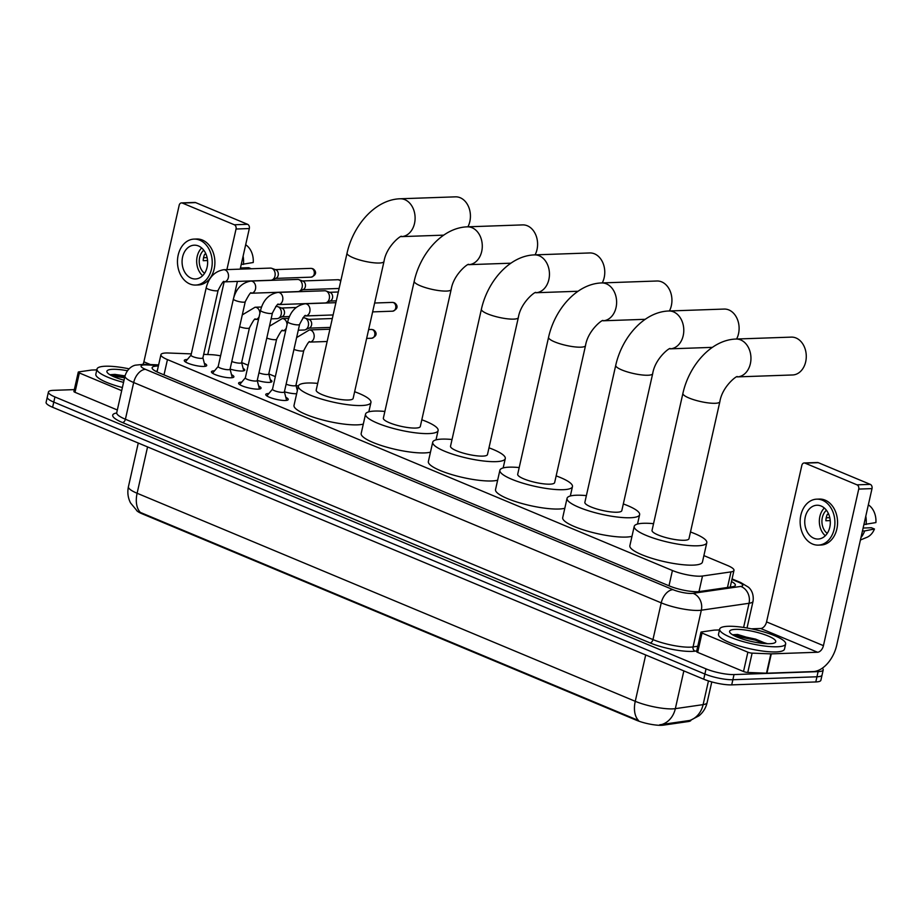 <?xml version="1.0" encoding="UTF-8"?>
<svg xmlns="http://www.w3.org/2000/svg" width="922" height="922" viewBox="0 0 922 922"><rect width="100%" height="100%" fill="white"/><g stroke="black" fill="none" stroke-linecap="round" stroke-linejoin="round"><path stroke-width="1.38" d="M296.654 393.717A10.822 2.328 -167.3 0 1 296.388 393.729A10.822 2.328 -167.3 0 1 284.402 391.758A6.085 1.302 12.7 0 1 284.379 391.896L299.592 324.371A6.085 1.302 12.7 0 1 298.071 324.878A6.085 1.302 12.7 0 1 289.957 323.288A6.085 1.302 12.7 0 1 287.722 321.697L272.497 389.222A6.085 1.302 12.7 0 0 276.174 391.308A6.085 1.302 12.7 0 0 282.847 392.403A6.085 1.302 12.7 0 0 284.379 391.896M270.296 379.737A10.822 2.328 -167.3 0 1 271.932 381.489A10.822 2.328 -167.3 0 1 269.224 382.376A10.822 2.328 -167.3 0 1 257.25 380.406M243.131 368.397A10.822 2.328 -167.3 0 1 244.768 370.137A10.822 2.328 -167.3 0 1 242.06 371.036A10.822 2.328 -167.3 0 1 230.085 369.065M285.82 397.324A11.513 2.466 -167.3 0 1 288.217 399.526A11.513 2.466 -167.3 0 1 285.324 400.482A11.513 2.466 -167.3 0 1 272.693 398.419A11.513 2.466 -167.3 0 1 265.755 394.466A11.513 2.466 -167.3 0 1 268.636 393.51A11.513 2.466 -167.3 0 1 268.867 393.51M258.656 385.984A11.513 2.466 -167.3 0 1 261.053 388.185A11.513 2.466 -167.3 0 1 258.172 389.142A11.513 2.466 -167.3 0 1 245.54 387.079A11.513 2.466 -167.3 0 1 238.591 383.126A11.513 2.466 -167.3 0 1 241.472 382.169A11.513 2.466 -167.3 0 1 241.702 382.169M231.491 374.643A11.513 2.466 -167.3 0 1 233.888 376.844A11.513 2.466 -167.3 0 1 231.007 377.801A11.513 2.466 -167.3 0 1 218.376 375.727A11.513 2.466 -167.3 0 1 211.426 371.785A11.513 2.466 -167.3 0 1 214.319 370.828A11.513 2.466 -167.3 0 1 214.538 370.817M204.327 363.291A11.513 2.466 -167.3 0 1 206.724 365.492A11.513 2.466 -167.3 0 1 203.843 366.449A11.513 2.466 -167.3 0 1 191.211 364.386A11.513 2.466 -167.3 0 1 184.273 360.433A11.513 2.466 -167.3 0 1 187.154 359.476A11.513 2.466 -167.3 0 1 187.373 359.476M191.303 353.898L168.542 353.011A20.284 4.356 12.7 0 0 166.006 352.988A20.284 4.356 12.7 0 0 160.924 354.682A20.284 4.356 12.7 0 0 167.447 359.603L672.426 570.511A20.284 4.356 12.7 0 0 702.495 576.02L730.985 571.894A20.284 4.356 12.7 0 0 733.981 570.384A20.284 4.356 12.7 0 0 727.47 565.463L703.889 555.609M136.571 510.419A18.256 3.919 12.7 0 0 142.103 513.785L636.318 720.197A18.256 3.919 12.7 0 0 663.379 725.153L688.308 721.546A18.256 3.919 12.7 0 0 691.004 720.186L691.016 720.151M220.589 355.834A20.284 4.356 12.7 0 0 210.861 354.659L203.67 354.382M298.348 386.226L295.95 385.235M275.344 376.625L268.798 373.894M248.179 365.273L241.633 362.542A6.085 1.302 12.7 0 1 241.61 362.657L249.447 327.863A6.085 1.302 12.7 0 1 247.926 328.37A6.085 1.302 12.7 0 1 239.812 326.78A6.085 1.302 12.7 0 1 239.628 326.699M137.067 510.823L130.532 502.928C127.916 497.776 127.224 492.36 128.435 486.689A27.049 5.809 12.7 0 0 137.113 493.258A23.672 14.637 112.7 0 0 140.386 512.448L638.52 720.497A23.672 14.637 -67.3 0 1 635.258 701.308A27.049 5.809 12.7 0 0 672.564 708.88A27.049 5.809 12.7 0 0 675.342 708.649L703.117 704.627A27.049 5.809 12.7 0 0 707.116 702.622L711.784 681.923M822.309 668.196A20.284 4.356 -167.3 0 1 823.208 669.948A20.284 4.356 -167.3 0 1 818.114 671.631L734.039 674.57L732.875 679.721A20.284 4.356 -167.3 0 1 704.892 674.04L53.776 402.096A20.284 4.356 -167.3 0 1 47.264 397.175A20.284 4.356 -167.3 0 0 53.776 402.096L704.892 674.04A20.284 4.356 -167.3 0 0 732.875 679.721L816.961 676.783L732.875 679.721L731.711 684.873A20.284 4.356 -167.3 0 1 703.728 679.203L52.612 407.259A20.284 4.356 -167.3 0 1 46.1 402.326L48.428 392.023A20.284 4.356 -167.3 0 1 53.511 390.34L74.336 389.614M823.208 669.948L822.044 675.1A20.284 4.356 -167.3 0 1 816.961 676.783A20.284 4.356 -167.3 0 0 822.044 675.1L820.88 680.263A20.284 4.356 -167.3 0 1 815.797 681.946L731.711 684.873M659.703 724.796L689.587 720.485A23.672 20.157 -98.2 0 0 703.117 704.627L708.465 680.932M158.377 366.011A20.284 4.356 12.7 0 0 157.213 366.034A20.284 4.356 12.7 0 0 152.13 367.717A20.284 4.356 12.7 0 0 158.642 372.638L669.522 586.012A20.284 4.356 12.7 0 0 699.591 591.521L732.356 586.772A20.284 4.356 12.7 0 0 735.353 585.263A20.284 4.356 12.7 0 0 731.469 581.552M155.599 371.209A20.284 4.356 -167.3 0 1 156.049 371.186A20.284 4.356 -167.3 0 1 157.213 371.163M734.039 674.57A20.284 4.356 -167.3 0 1 706.045 668.888L54.94 396.944A20.284 4.356 -167.3 0 1 48.428 392.023M123.548 382.376A33.814 7.261 -167.3 0 1 97.006 369.031A33.814 7.261 -167.3 0 1 105.477 366.23A33.814 7.261 -167.3 0 1 129.022 368.823M122.384 387.528A33.814 7.261 -167.3 0 1 95.842 374.194L97.006 369.031M125.012 375.888L114.904 374.39L110.64 374.655M124.032 380.221A23.672 5.083 -167.3 0 1 107.229 372.476A23.672 5.083 -167.3 0 1 112.83 369.296A23.672 5.083 -167.3 0 1 127.363 370.736M124.816 376.764L110.167 374.885M124.585 377.778L111.954 375.853M121.681 390.651L79.361 372.972L75.005 392.311A3.377 0.726 -167.3 0 1 73.91 391.481L78.266 372.154A3.377 0.726 12.7 0 0 79.361 372.972M117.325 409.979L75.005 392.311M181.507 202.909L194.784 202.448A3.377 2.559 88 0 1 195.625 202.598L182.349 203.059A3.377 2.559 -92 0 0 181.507 202.909A3.377 2.559 -92 0 0 179.179 205.26L143.89 361.827A6.765 4.184 -67.3 0 1 143.014 364.282M247.603 224.311A3.377 2.559 88 0 1 249.32 228.552L236.044 229.013A3.377 2.559 -92 0 0 234.326 224.772L247.603 224.311L195.625 202.598M233.819 297.345L237.415 281.417M240.181 269.143L249.32 228.552M234.326 224.772L182.349 203.059M236.044 229.013L226.904 269.604M191.085 355.051A6.085 1.302 12.7 0 0 191.015 355.189L206.228 287.664C208.914 277.28 214.745 271.299 223.712 269.72A6.085 4.598 88 0 1 225.233 270.008A6.085 4.598 88 0 1 225.51 270.134A6.085 4.598 88 0 1 228.472 276.842A6.085 4.598 88 0 1 224.138 281.878L207.761 354.532M96.822 369.872L91.739 370.045A3.377 0.726 12.7 0 0 91.393 370.079L78.773 371.9A3.377 0.726 12.7 0 0 78.266 372.154M198.484 245.967A16.907 12.781 -92 0 0 194.265 245.183A16.907 12.781 -92 0 0 182.164 259.704A16.907 12.781 -92 0 0 191.223 278.179A16.907 12.781 -92 0 0 195.441 278.974A16.907 12.781 -92 0 0 207.542 264.441A16.907 12.781 -92 0 0 198.484 245.967M201.664 247.96A16.907 12.781 -92 0 0 202.633 275.678M206.032 254.195L204.672 254.242A13.53 10.223 88 0 0 203.22 260.684L207.554 260.534M203.762 250.185A13.53 10.223 -92 0 0 204.569 273.315M195.648 285.059L198.311 284.967A22.992 17.38 -92 0 0 214.768 265.202A22.992 17.38 -92 0 0 202.448 240.077A22.992 17.38 -92 0 0 196.709 239.005L194.046 239.098A22.992 17.38 -92 0 0 177.589 258.851A22.992 17.38 -92 0 0 189.909 283.988A22.992 17.38 -92 0 0 195.648 285.059A22.992 17.38 -92 0 0 212.106 265.294A22.992 17.38 -92 0 0 199.786 240.169A22.992 17.38 -92 0 0 194.046 239.098M207.104 257.607L203.543 257.734M245.644 244.918L246.151 245.079A17.587 13.288 -92 0 1 253.227 262.505L241.23 264.499M243.431 264.418A22.312 16.861 -92 0 0 243.108 256.12M251.314 268.751L248.756 267.691L240.446 267.979M777.177 646.771A33.814 7.261 -167.3 0 1 740.066 640.709A33.814 7.261 -167.3 0 1 719.679 629.104A33.814 7.261 -167.3 0 1 728.149 626.292A33.814 7.261 -167.3 0 1 765.26 632.365A33.814 7.261 -167.3 0 1 785.648 643.971A33.814 7.261 -167.3 0 1 777.177 646.771M785.648 643.971L784.495 649.123A33.814 7.261 -167.3 0 1 776.024 651.923A33.814 7.261 -167.3 0 1 738.914 645.861A33.814 7.261 -167.3 0 1 718.515 634.255L719.679 629.104M767.069 643.579L737.577 634.451L733.313 634.716M735.502 629.369A23.672 5.083 -167.3 0 1 763.796 634.359A23.672 5.083 -167.3 0 1 774.941 642.703A23.672 5.083 -167.3 0 1 769.824 643.706A23.672 5.083 -167.3 0 1 746.267 640.168A23.672 5.083 -167.3 0 1 729.901 632.55A23.672 5.083 -167.3 0 1 735.502 629.369M766.424 643.671L755.648 639.13L735.929 634.935L732.84 634.958M763.877 643.487L755.418 640.156L734.627 635.915M467.903 226.812A18.936 14.314 -92 0 0 460.182 197.723A18.936 14.314 -92 0 0 455.456 196.847L400.136 198.772A18.936 14.314 88 0 1 404.862 199.659A18.936 14.314 88 0 1 415.004 220.346A18.936 14.314 88 0 1 401.462 236.62L443.701 235.145M384.001 261.445A18.936 4.068 12.7 0 1 379.253 263.024A18.936 4.068 12.7 0 1 353.138 257.722A18.936 4.068 12.7 0 1 347.052 253.124L316.188 390.11A18.936 4.068 12.7 0 0 327.61 396.61A18.936 4.068 12.7 0 0 348.389 399.998A18.936 4.068 12.7 0 0 353.126 398.431L384.001 261.445C386.468 245.494 402.591 234.038 401.462 236.62L401.45 236.62M354.636 391.723A37.191 7.987 -167.3 0 1 370.944 402.441A37.191 7.987 -167.3 0 1 361.62 405.53A37.191 7.987 -167.3 0 1 320.798 398.857A37.191 7.987 -167.3 0 1 298.371 386.088A37.191 7.987 -167.3 0 1 307.694 383.01A37.191 7.987 -167.3 0 1 317.698 383.402M363.303 424.097A37.191 7.987 -167.3 0 1 357.263 424.858A37.191 7.987 -167.3 0 1 316.442 418.185A37.191 7.987 -167.3 0 1 294.014 405.426L298.371 386.088M535.071 254.864A18.936 14.314 -92 0 0 527.349 225.775A18.936 14.314 -92 0 0 522.624 224.899L467.304 226.835A18.936 14.314 88 0 1 472.029 227.711A18.936 14.314 88 0 1 482.183 248.398A18.936 14.314 88 0 1 468.63 264.672L510.869 263.196M451.169 289.508A18.936 4.068 12.7 0 1 446.432 291.075A18.936 4.068 12.7 0 1 420.305 285.774A18.936 4.068 12.7 0 1 414.232 281.175L383.356 418.162A18.936 4.068 12.7 0 0 394.777 424.662A18.936 4.068 12.7 0 0 415.557 428.062A18.936 4.068 12.7 0 0 420.305 426.483L451.169 289.508C453.636 273.546 469.759 262.09 468.63 264.672L468.63 264.672M421.815 419.787A37.191 7.987 -167.3 0 1 438.111 430.505A37.191 7.987 -167.3 0 1 428.799 433.582A37.191 7.987 -167.3 0 1 387.978 426.909A37.191 7.987 -167.3 0 1 365.538 414.151A37.191 7.987 -167.3 0 1 374.862 411.062A37.191 7.987 -167.3 0 1 384.866 411.454M430.47 452.149A37.191 7.987 -167.3 0 1 424.443 452.921A37.191 7.987 -167.3 0 1 383.621 446.248A37.191 7.987 -167.3 0 1 361.182 433.478L365.538 414.151M602.25 282.916A18.936 14.314 -92 0 0 594.517 253.838A18.936 14.314 -92 0 0 589.792 252.951L534.472 254.887A18.936 14.314 88 0 1 539.197 255.763A18.936 14.314 88 0 1 549.351 276.462A18.936 14.314 88 0 1 535.797 292.735L578.036 291.26M518.337 317.56A18.936 4.068 12.7 0 1 513.6 319.127A18.936 4.068 12.7 0 1 487.473 313.826A18.936 4.068 12.7 0 1 481.399 309.227L450.524 446.213A18.936 4.068 12.7 0 0 461.945 452.714A18.936 4.068 12.7 0 0 482.725 456.113A18.936 4.068 12.7 0 0 487.473 454.546L518.337 317.56C520.815 301.609 536.927 290.142 535.809 292.735L535.797 292.735M488.983 447.838A37.191 7.987 -167.3 0 1 505.279 458.557A37.191 7.987 -167.3 0 1 495.967 461.645A37.191 7.987 -167.3 0 1 455.145 454.972A37.191 7.987 -167.3 0 1 432.718 442.203A37.191 7.987 -167.3 0 1 442.03 439.114A37.191 7.987 -167.3 0 1 452.034 439.506M497.638 480.201A37.191 7.987 -167.3 0 1 491.61 480.973A37.191 7.987 -167.3 0 1 450.789 474.3A37.191 7.987 -167.3 0 1 428.361 461.53L432.718 442.203M669.418 310.968A18.936 14.314 -92 0 0 661.685 281.89A18.936 14.314 -92 0 0 656.96 281.003L601.64 282.939A18.936 14.314 88 0 1 606.376 283.826A18.936 14.314 88 0 1 616.518 304.514A18.936 14.314 88 0 1 602.976 320.787L645.204 319.312M585.516 345.612A18.936 4.068 12.7 0 1 580.768 347.179A18.936 4.068 12.7 0 1 554.652 341.878A18.936 4.068 12.7 0 1 548.567 337.291L517.691 474.265A18.936 4.068 12.7 0 0 529.113 480.765A18.936 4.068 12.7 0 0 549.892 484.165A18.936 4.068 12.7 0 0 554.641 482.598L585.516 345.612C587.982 329.661 604.094 318.194 602.976 320.787L602.965 320.787M556.15 475.89A37.191 7.987 -167.3 0 1 572.458 486.609A37.191 7.987 -167.3 0 1 563.135 489.697A37.191 7.987 -167.3 0 1 522.313 483.024A37.191 7.987 -167.3 0 1 499.885 470.255A37.191 7.987 -167.3 0 1 509.198 467.166A37.191 7.987 -167.3 0 1 519.213 467.569M564.817 508.264A37.191 7.987 -167.3 0 1 558.778 509.025A37.191 7.987 -167.3 0 1 517.957 502.352A37.191 7.987 -167.3 0 1 495.529 489.582L499.885 470.255M736.586 339.031A18.936 14.314 -92 0 0 728.864 309.942A18.936 14.314 -92 0 0 724.139 309.066L668.819 310.991A18.936 14.314 88 0 1 673.544 311.878A18.936 14.314 88 0 1 683.686 332.565A18.936 14.314 88 0 1 670.144 348.839L712.383 347.363M652.684 373.664A18.936 4.068 12.7 0 1 647.936 375.242A18.936 4.068 12.7 0 1 621.82 369.941A18.936 4.068 12.7 0 1 615.735 365.343L584.871 502.329A18.936 4.068 12.7 0 0 596.28 508.829A18.936 4.068 12.7 0 0 617.072 512.217A18.936 4.068 12.7 0 0 621.808 510.65L652.684 373.664C655.15 357.713 671.274 346.257 670.144 348.839L670.133 348.839M623.318 503.942A37.191 7.987 -167.3 0 1 639.626 514.66A37.191 7.987 -167.3 0 1 630.302 517.749A37.191 7.987 -167.3 0 1 589.481 511.076A37.191 7.987 -167.3 0 1 567.053 498.306A37.191 7.987 -167.3 0 1 576.377 495.229A37.191 7.987 -167.3 0 1 586.38 495.621M631.985 536.316A37.191 7.987 -167.3 0 1 625.946 537.077A37.191 7.987 -167.3 0 1 585.124 530.404A37.191 7.987 -167.3 0 1 562.697 517.645L567.053 498.306M792.62 374.966A18.936 14.314 -92 0 0 806.174 358.693A18.936 14.314 -92 0 0 796.032 337.994A18.936 14.314 -92 0 0 791.307 337.118L735.987 339.042A18.936 14.314 88 0 1 740.712 339.93A18.936 14.314 88 0 1 750.854 360.617A18.936 14.314 88 0 1 737.312 376.891L792.62 374.966M719.852 401.727A18.936 4.068 12.7 0 1 715.103 403.294A18.936 4.068 12.7 0 1 688.988 397.993A18.936 4.068 12.7 0 1 682.902 393.394L652.038 530.38A18.936 4.068 12.7 0 0 663.46 536.881A18.936 4.068 12.7 0 0 684.239 540.28A18.936 4.068 12.7 0 0 688.976 538.702L719.852 401.727C722.318 385.765 738.441 374.309 737.312 376.891L737.312 376.891M690.497 531.994A37.191 7.987 -167.3 0 1 706.794 542.724A37.191 7.987 -167.3 0 1 697.47 545.801A37.191 7.987 -167.3 0 1 656.648 539.128A37.191 7.987 -167.3 0 1 634.221 526.37A37.191 7.987 -167.3 0 1 643.544 523.281A37.191 7.987 -167.3 0 1 653.548 523.673M706.794 542.724L702.437 562.051A37.191 7.987 -167.3 0 1 693.114 565.14A37.191 7.987 -167.3 0 1 652.303 558.455A37.191 7.987 -167.3 0 1 629.864 545.697L634.221 526.37M191.027 355.12L185.426 361.804A10.142 2.178 12.7 0 0 185.368 361.885M191.015 355.189A6.085 1.302 12.7 0 0 194.68 357.275A6.085 1.302 12.7 0 0 201.365 358.37A6.085 1.302 12.7 0 0 202.886 357.863A6.085 1.302 12.7 0 0 202.886 357.713M223.712 269.72L270.353 268.095A6.085 4.598 88 0 1 271.69 268.302A6.085 4.598 88 0 1 271.875 268.371A6.085 4.598 88 0 1 274.987 276.012A6.085 4.598 88 0 1 272.094 279.954A6.085 4.598 88 0 1 270.78 280.253L224.138 281.878C223.988 280.069 221.983 282.881 218.111 290.338A6.085 1.302 12.7 0 1 216.578 290.845A6.085 1.302 12.7 0 1 208.464 289.254A6.085 1.302 12.7 0 1 206.228 287.664M271.69 268.302L275.805 269.777A4.391 3.319 88 0 1 275.943 269.835A4.391 3.319 88 0 1 278.179 275.344A4.391 3.319 88 0 1 276.104 278.19L272.094 279.954M205.11 366.334A10.142 2.178 12.7 0 0 205.099 366.241L202.909 357.794M218.191 366.46L212.59 373.145A10.142 2.178 12.7 0 0 212.533 373.237M218.237 366.403A6.085 1.302 12.7 0 0 218.18 366.53A6.085 1.302 12.7 0 0 221.845 368.616A6.085 1.302 12.7 0 0 228.529 369.71A6.085 1.302 12.7 0 0 230.051 369.203A6.085 1.302 12.7 0 0 230.051 369.054M251.303 293.231A6.085 4.598 88 0 0 255.636 288.183A6.085 4.598 88 0 0 252.663 281.475A6.085 4.598 88 0 0 252.398 281.348A6.085 4.598 88 0 0 250.876 281.06L297.518 279.435A6.085 4.598 88 0 1 298.855 279.643A6.085 4.598 88 0 1 299.039 279.723A6.085 4.598 88 0 1 302.139 287.364A6.085 4.598 88 0 1 299.258 291.294A6.085 4.598 88 0 1 297.944 291.594L251.303 293.231C251.153 291.41 249.147 294.222 245.264 301.678A6.085 1.302 12.7 0 1 243.742 302.185A6.085 1.302 12.7 0 1 235.629 300.595A6.085 1.302 12.7 0 1 233.393 299.005L218.18 366.53M298.855 279.643L302.969 281.118A4.391 3.319 88 0 1 303.096 281.175A4.391 3.319 88 0 1 305.343 286.696A4.391 3.319 88 0 1 303.257 289.531L299.258 291.294M232.275 377.686A10.142 2.178 12.7 0 0 232.263 377.582L230.062 369.134M245.356 377.801L239.755 384.497A10.142 2.178 12.7 0 0 239.685 384.578M245.402 377.743A6.085 1.302 12.7 0 0 245.333 377.87A6.085 1.302 12.7 0 0 249.009 379.968A6.085 1.302 12.7 0 0 255.682 381.051A6.085 1.302 12.7 0 0 257.215 380.555A6.085 1.302 12.7 0 0 257.203 380.406M278.456 304.571A6.085 4.598 88 0 0 282.8 299.535A6.085 4.598 88 0 0 279.827 292.816A6.085 4.598 88 0 0 279.55 292.689A6.085 4.598 88 0 0 278.041 292.412L324.682 290.776A6.085 4.598 88 0 1 326.019 290.995A6.085 4.598 88 0 1 326.204 291.064A6.085 4.598 88 0 1 329.304 298.705A6.085 4.598 88 0 1 326.423 302.635A6.085 4.598 88 0 1 325.109 302.946L278.456 304.571C278.317 302.75 276.3 305.574 272.428 313.019A6.085 1.302 12.7 0 1 270.907 313.526A6.085 1.302 12.7 0 1 262.793 311.936A6.085 1.302 12.7 0 1 260.557 310.345L245.333 377.87M326.019 290.995L330.134 292.47A4.391 3.319 88 0 1 330.26 292.516A4.391 3.319 88 0 1 332.508 298.037A4.391 3.319 88 0 1 330.422 300.883L326.423 302.635M259.439 389.026A10.142 2.178 12.7 0 0 259.416 388.923L257.226 380.475M272.52 389.153L266.907 395.838A10.142 2.178 12.7 0 0 266.85 395.918M286.604 400.378A10.142 2.178 12.7 0 0 286.581 400.275L284.391 391.827M231.791 361.493A6.085 1.302 12.7 0 0 240.077 363.164A6.085 1.302 12.7 0 0 241.61 362.657M275.69 306.519L276.565 306.496A6.085 4.598 88 0 1 277.891 306.703A6.085 4.598 88 0 1 278.075 306.772A6.085 4.598 88 0 1 281.187 314.414A6.085 4.598 88 0 1 278.306 318.355A6.085 4.598 88 0 1 276.98 318.655L271.114 318.862M277.891 306.703L282.005 308.178A4.391 3.319 88 0 1 282.144 308.236A4.391 3.319 88 0 1 284.391 313.757A4.391 3.319 88 0 1 282.305 316.592L278.306 318.355M258.944 372.845A6.085 1.302 12.7 0 0 267.242 374.505A6.085 1.302 12.7 0 0 268.763 373.998A6.085 1.302 12.7 0 0 268.763 373.848M302.854 317.871L303.718 317.836A6.085 4.598 88 0 1 305.055 318.055A6.085 4.598 88 0 1 305.24 318.125A6.085 4.598 88 0 1 308.351 325.766A6.085 4.598 88 0 1 305.47 329.696A6.085 4.598 88 0 1 304.145 330.007L298.279 330.214M305.055 318.055L309.17 319.531A4.391 3.319 88 0 1 309.308 319.577A4.391 3.319 88 0 1 311.544 325.097A4.391 3.319 88 0 1 309.469 327.944L305.47 329.696M286.108 384.186A6.085 1.302 12.7 0 0 294.406 385.845A6.085 1.302 12.7 0 0 295.927 385.35A6.085 1.302 12.7 0 0 295.927 385.2M747.869 652.188A3.377 0.726 12.7 0 0 752.122 653.133L770.861 653.871A3.377 0.726 12.7 0 0 771.288 653.871L766.931 673.198A3.377 0.726 -167.3 0 1 766.505 673.198L747.765 672.461A3.377 0.726 -167.3 0 1 743.512 671.516L747.869 652.188L702.034 633.045L697.677 652.373A3.377 0.726 -167.3 0 1 696.583 651.554L700.939 632.227A3.377 0.726 12.7 0 0 702.034 633.045M743.512 671.516L697.677 652.373M766.931 673.198L813.204 671.585A27.049 16.734 112.7 0 0 836.715 645.193L872.005 488.614L858.728 489.086L823.438 645.654A6.765 4.184 -67.3 0 1 817.56 652.246L771.288 653.871M804.18 462.971L817.457 462.51A3.377 2.559 88 0 1 818.298 462.671L805.021 463.132A3.377 2.559 -92 0 0 804.18 462.971A3.377 2.559 -92 0 0 801.852 465.333L766.562 621.901A6.765 4.184 -67.3 0 1 760.685 628.493L751.349 628.827M858.728 489.086A3.377 2.559 -92 0 0 856.999 484.834L870.276 484.373L818.298 462.671M870.276 484.373A3.377 2.559 88 0 1 872.005 488.614M856.999 484.834L805.021 463.132M719.494 629.933L714.412 630.118A3.377 0.726 12.7 0 0 714.066 630.141L701.446 631.973A3.377 0.726 12.7 0 0 700.939 632.227M821.156 506.04A16.907 12.781 -92 0 0 816.938 505.244A16.907 12.781 -92 0 0 804.837 519.778A16.907 12.781 -92 0 0 813.896 538.252A16.907 12.781 -92 0 0 818.114 539.036A16.907 12.781 -92 0 0 830.215 524.514A16.907 12.781 -92 0 0 821.156 506.04M824.337 508.022A16.907 12.781 -92 0 0 825.305 535.751M828.717 514.257L827.345 514.303A13.53 10.223 88 0 0 825.893 520.746L830.226 520.596M826.435 510.258A13.53 10.223 -92 0 0 827.241 533.377M818.321 545.121L820.983 545.029A22.992 17.38 -92 0 0 837.441 525.275A22.992 17.38 -92 0 0 825.121 500.139A22.992 17.38 -92 0 0 819.381 499.067L816.719 499.159A22.992 17.38 -92 0 0 800.261 518.925A22.992 17.38 -92 0 0 812.582 544.049A22.992 17.38 -92 0 0 818.321 545.121A22.992 17.38 -92 0 0 834.779 525.367A22.992 17.38 -92 0 0 822.459 500.231A22.992 17.38 -92 0 0 816.719 499.159M829.777 517.668L826.216 517.795M860.975 537.549A22.312 16.861 -92 0 0 864.652 530.934L874.448 529.009L871.428 527.753L863.119 528.041M862.45 531.003L864.652 530.934M868.317 504.979L868.824 505.152A17.587 13.288 -92 0 1 875.9 522.567L863.902 524.56M866.104 524.491A22.312 16.861 -92 0 0 865.781 516.193M860.422 539.992L866.83 537.365A17.587 13.288 -92 0 0 874.448 529.009M688.308 721.546L688.515 720.612M663.379 725.153L663.586 724.219M636.318 720.197L636.457 719.563M142.103 513.785L142.242 513.151M164.001 374.874L167.447 359.603M727.47 587.487L730.985 571.894M698.991 591.59L702.495 576.02M668.992 585.793L672.426 570.511M661.696 724.542A23.672 20.157 -98.2 0 0 675.342 708.649L683.847 670.893M147.566 446.905L137.113 493.258L635.258 701.308L645.7 654.966M703.728 679.203L706.045 668.888M52.612 407.259L54.94 396.944M815.797 681.946L818.114 671.631M158.503 365.412L146.172 364.928A13.53 2.904 12.7 0 0 144.489 364.916A13.53 2.904 12.7 0 0 145.434 369.33L672.991 589.665A13.53 2.904 12.7 0 0 691.65 593.457A13.53 2.904 12.7 0 0 693.044 593.33L740.758 586.427A13.53 2.904 12.7 0 0 738.418 582.139L731.941 579.431M747.027 627.997L753.043 601.282A27.049 5.809 -167.3 0 1 749.044 603.288L701.331 610.203A27.049 5.809 -167.3 0 1 698.553 610.433A27.049 5.809 -167.3 0 1 661.235 602.861L133.678 382.526A27.049 5.809 -167.3 0 1 125 375.957L116.725 412.687A27.049 5.809 12.7 0 0 125.404 419.245L652.96 639.591A27.049 5.809 12.7 0 0 690.278 647.163A27.049 5.809 12.7 0 0 693.056 646.933L697.781 646.241M696.732 650.909L695.13 651.139A30.426 6.535 -167.3 0 1 650.022 642.888L122.465 422.541A3.377 2.086 112.7 0 0 125.404 419.245L133.678 382.526A13.53 8.367 -67.3 0 1 145.434 369.33M695.13 651.139A3.377 2.881 81.8 0 1 693.056 646.933L701.331 610.203A13.53 11.525 -98.2 0 0 693.044 593.33M122.465 422.541A30.426 6.535 -167.3 0 1 116.621 412.987M672.991 589.665A13.53 8.367 -67.3 0 0 661.235 602.861L652.96 639.591A3.377 2.086 112.7 0 1 650.022 642.888M740.758 586.427A13.53 11.525 -98.2 0 1 749.044 603.288L743.605 627.444M738.418 582.139A13.53 8.367 -67.3 0 1 740.723 582.543L732.056 578.924M146.172 364.928A13.53 8.609 -87.8 0 0 143.797 364.305L158.63 364.882M150.413 364.559L143.89 361.827M311.175 277.153C319.081 273.995 314.218 269.224 312.708 268.705L310.864 268.371A4.391 3.319 88 0 1 311.959 268.567A4.391 3.319 88 0 1 314.321 273.373A4.391 3.319 88 0 1 311.175 277.153L275.632 278.398M312.708 268.705A4.391 2.72 112.7 0 0 311.959 268.567M340.863 280.622L338.028 279.712A4.391 3.319 88 0 1 339.123 279.919A4.391 3.319 88 0 1 340.702 281.314M339.872 280.046A4.391 2.72 112.7 0 0 339.123 279.919M339.123 288.344A4.391 3.319 88 0 1 338.339 288.494L302.796 289.739M392.657 311.187C400.563 308.029 395.699 303.257 394.201 302.739L392.357 302.404A4.391 3.319 88 0 1 393.452 302.6A4.391 3.319 88 0 1 395.803 307.406A4.391 3.319 88 0 1 392.657 311.187L372.638 311.89M394.201 302.739A4.391 2.72 112.7 0 0 393.452 302.6M287.722 321.697C290.407 311.313 296.227 305.332 305.194 303.753A6.085 4.598 88 0 1 306.715 304.041A6.085 4.598 88 0 1 306.991 304.168A6.085 4.598 88 0 1 309.953 310.875A6.085 4.598 88 0 1 305.62 315.923C305.482 314.102 303.465 316.914 299.592 324.371M242.29 314.898L255.048 307.245A6.085 4.598 88 0 1 256.57 307.533A6.085 4.598 88 0 1 256.846 307.66A6.085 4.598 88 0 1 259.866 313.399M259.105 316.776A6.085 4.598 88 0 1 255.475 319.415L258.54 319.3M317.871 315.485A4.391 3.319 88 0 1 317.375 315.555L305.366 315.981M266.792 338.051A6.085 1.302 12.7 0 0 266.977 338.12A6.085 1.302 12.7 0 0 275.09 339.711A6.085 1.302 12.7 0 0 276.612 339.204L268.763 373.998M269.455 326.238L282.213 318.586A6.085 4.598 88 0 1 283.734 318.874A6.085 4.598 88 0 1 284.011 319A6.085 4.598 88 0 1 287.03 324.751M286.269 328.128A6.085 4.598 88 0 1 282.639 330.756L285.705 330.652M371.704 338.247C379.61 335.089 374.747 330.318 373.237 329.799L371.393 329.465A4.391 3.319 88 0 1 372.488 329.661A4.391 3.319 88 0 1 374.851 334.467A4.391 3.319 88 0 1 371.704 338.247L366.656 338.42M373.237 329.799A4.391 2.72 112.7 0 0 372.488 329.661M293.957 349.392A6.085 1.302 12.7 0 0 294.141 349.473A6.085 1.302 12.7 0 0 302.243 351.052A6.085 1.302 12.7 0 0 303.776 350.556L295.927 385.35M296.619 337.579L309.377 329.938A6.085 4.598 88 0 1 310.898 330.214A6.085 4.598 88 0 1 311.175 330.341A6.085 4.598 88 0 1 314.137 337.06A6.085 4.598 88 0 1 309.804 342.097L327.137 341.497M823.438 645.654L766.562 621.901M817.56 652.246L760.685 628.493M766.505 673.198L770.861 653.871M752.122 653.133L747.765 672.461M157.04 371.923L160.924 354.682M730.224 587.083L733.981 570.384M690.336 720.359L699.049 715.76C703.186 712.28 705.883 707.9 707.116 702.622M128.435 486.689L138.265 443.033M143.797 364.305L135.327 365.181C134.52 365.343 127.893 366.933 125 375.957M116.748 413.379L116.725 412.687M753.043 601.282C754.3 591.889 748.998 587.614 748.364 587.141L740.723 582.543M347.052 253.124C353.23 225.187 375.208 199.544 400.136 198.772M370.944 402.441L368.823 411.823M414.232 281.175C420.397 253.239 442.387 227.607 467.304 226.835M438.111 430.505L436.002 439.886M481.399 309.227C487.565 281.291 509.555 255.659 534.472 254.887M505.279 458.557L503.17 467.938M548.567 337.291C554.733 309.354 576.723 283.711 601.64 282.939M572.458 486.609L570.338 495.99M615.735 365.343C621.912 337.406 643.89 311.763 668.819 310.991M639.626 514.66L637.505 524.042M682.902 393.394C689.08 365.458 711.058 339.815 735.987 339.042M202.886 357.863L218.111 290.338M310.864 268.371L275.332 269.604M230.051 369.203L245.264 301.678M250.876 281.06C241.91 282.639 236.078 288.621 233.393 299.005M338.028 279.712L302.497 280.956M338.339 288.494L339.112 288.402M336.3 300.86L329.961 301.079M257.215 380.555L272.428 313.019M278.041 292.412C269.074 293.98 263.243 299.961 260.557 310.345M338.293 291.997L329.65 292.297M305.62 315.923L333.119 314.955M305.194 303.753L335.885 302.681M392.357 302.404L374.632 303.015M289.439 316.534L281.844 316.799M241.622 362.588L243.765 370.828M255.475 319.415C255.336 317.594 253.32 320.407 249.447 327.863M255.048 307.245L261.537 307.014M296.112 307.499L281.533 308.017M317.375 315.555L318.032 315.485M330.318 327.402L309.008 328.14M268.786 373.929L270.918 382.169M282.639 330.756C282.501 328.935 280.484 331.759 276.612 339.204M282.213 318.586L288.701 318.367M332.312 318.528L308.697 319.358M295.95 385.269L297.345 390.663M309.804 342.097C309.654 340.276 307.648 343.099 303.776 350.556M309.377 329.938L329.903 329.212M371.393 329.465L368.65 329.557"/></g></svg>
